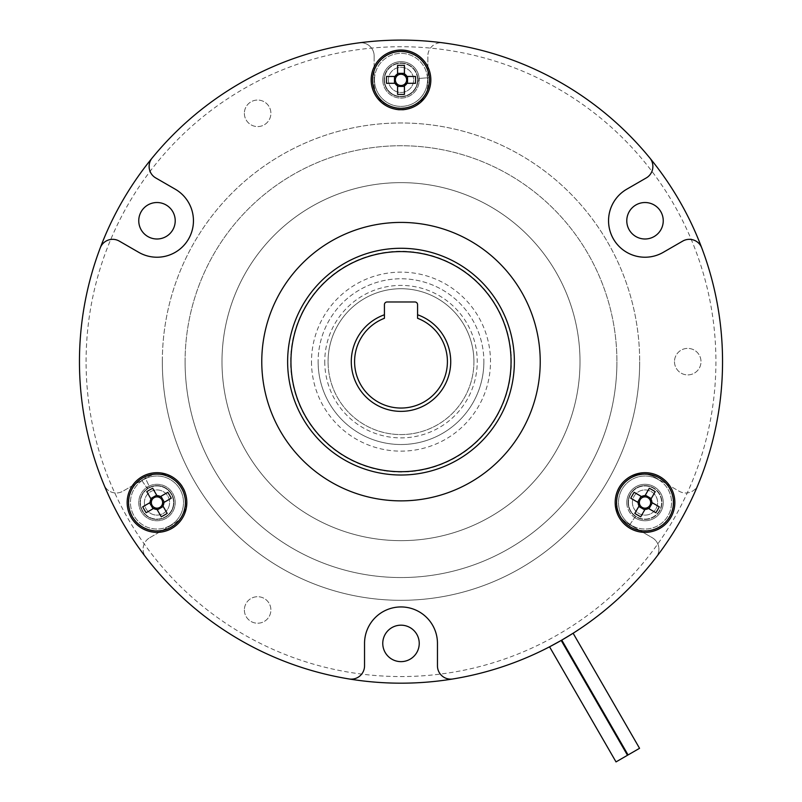 <?xml version="1.0" encoding="UTF-8"?>
<svg xmlns="http://www.w3.org/2000/svg" width="802" height="802" viewBox="0 0 802 802"><rect width="100%" height="100%" fill="white"/><g stroke="black" fill="none" stroke-linecap="round" stroke-linejoin="round"><path stroke-width="0.6" stroke-dasharray="4.01 3.01" d="M580.006 361.642A179.006 179.006 0 0 1 401 540.648A179.006 179.006 0 0 1 221.994 361.642A179.006 179.006 0 0 0 401 540.648A179.006 179.006 0 0 0 580.006 361.642A179.006 179.006 0 0 0 401 182.635A179.006 179.006 0 0 0 221.994 361.642A179.006 179.006 0 0 0 401 540.648A179.006 179.006 0 0 0 580.006 361.642A179.006 179.006 0 0 0 401 182.635A179.006 179.006 0 0 0 221.994 361.642A179.006 179.006 0 0 0 401 540.648A179.006 179.006 0 0 0 580.006 361.642A179.006 179.006 0 0 0 401 182.635A179.006 179.006 0 0 0 221.994 361.642A179.006 179.006 0 0 1 401 182.635A179.006 179.006 0 0 1 580.006 361.642M162.325 361.642A238.675 238.675 0 0 1 401 122.977A238.675 238.675 0 0 1 639.675 361.642A238.675 238.675 0 0 0 401 122.977A238.675 238.675 0 0 0 162.325 361.642A238.675 238.675 0 0 0 401 600.317A238.675 238.675 0 0 0 639.675 361.642A238.675 238.675 0 0 1 401 600.317A238.675 238.675 0 0 1 162.325 361.642M473.932 361.642A72.932 72.932 0 0 1 401 434.574A72.932 72.932 0 0 1 328.068 361.642A72.932 72.932 0 0 1 401 288.72A72.932 72.932 0 0 1 473.932 361.642A72.932 72.932 0 0 1 401 434.574A72.932 72.932 0 0 1 328.068 361.642A72.932 72.932 0 0 1 401 288.72A72.932 72.932 0 0 1 473.932 361.642A72.932 72.932 0 0 0 401 288.72A72.932 72.932 0 0 0 328.068 361.642M351.276 361.642A49.724 49.724 0 0 0 401 411.366A49.724 49.724 0 0 0 417.571 314.765L417.571 318.294A46.406 46.406 0 0 1 401 408.048A46.406 46.406 0 0 1 384.429 318.294L384.429 314.765A49.724 49.724 0 0 0 351.276 361.642M514.373 361.642A113.373 113.373 0 0 0 401 248.279A113.373 113.373 0 0 0 287.627 361.642A113.373 113.373 0 0 0 401 475.015A113.373 113.373 0 0 0 514.373 361.642M290.946 361.642A110.054 110.054 0 0 1 401 251.587A110.054 110.054 0 0 1 511.054 361.642A110.054 110.054 0 0 1 401 471.696A110.054 110.054 0 0 1 290.946 361.642M290.615 361.642A110.385 110.385 0 0 1 401 251.257A110.385 110.385 0 0 1 511.385 361.642A110.385 110.385 0 0 1 401 472.027A110.385 110.385 0 0 1 290.615 361.642M374.484 79.879A26.516 26.516 0 0 1 401 53.363A26.516 26.516 0 0 1 427.516 79.879A26.516 26.516 0 0 0 401 53.363A26.516 26.516 0 0 0 374.484 79.879A26.516 26.516 0 0 0 401 106.395A26.516 26.516 0 0 0 427.516 79.879A26.516 26.516 0 0 1 401 106.395A26.516 26.516 0 0 1 374.484 79.879M170.245 525.49A26.516 26.516 0 0 1 134.014 515.786A26.516 26.516 0 0 1 143.728 479.556A26.516 26.516 0 0 0 134.014 515.786A26.516 26.516 0 0 0 170.245 525.49A26.516 26.516 0 0 0 179.949 489.27A26.516 26.516 0 0 0 143.728 479.556A26.516 26.516 0 0 1 179.949 489.27A26.516 26.516 0 0 1 170.245 525.49M658.272 479.556A26.516 26.516 0 0 1 667.986 515.786A26.516 26.516 0 0 1 631.755 525.49A26.516 26.516 0 0 0 667.986 515.786A26.516 26.516 0 0 0 658.272 479.556A26.516 26.516 0 0 0 622.051 489.27A26.516 26.516 0 0 0 631.755 525.49A26.516 26.516 0 0 1 622.051 489.27A26.516 26.516 0 0 1 658.272 479.556M149.112 166.455A13.263 13.263 0 0 0 155.748 177.944A13.263 13.263 0 0 1 152.109 158.064A321.542 321.542 0 0 1 649.891 158.064A321.542 321.542 0 0 0 152.109 158.064A321.542 321.542 0 0 1 359.166 42.837A321.542 321.542 0 0 0 152.109 158.064A13.263 13.263 0 0 0 155.748 177.944L175.217 189.182L155.748 177.944M649.891 158.064A321.542 321.542 0 0 0 442.834 42.837A13.263 13.263 0 0 0 427.847 55.98A13.263 13.263 0 0 1 442.834 42.837A321.542 321.542 0 0 1 649.891 158.064A13.263 13.263 0 0 1 646.252 177.944A13.263 13.263 0 0 0 649.891 158.064A13.263 13.263 0 0 1 646.252 177.944L626.783 189.182A36.461 36.461 0 0 0 608.548 220.761A36.461 36.461 0 0 0 663.244 252.339L682.723 241.101A13.263 13.263 0 0 1 701.75 247.888A13.263 13.263 0 0 0 682.723 241.101A13.263 13.263 0 0 1 701.75 247.888A321.542 321.542 0 0 1 722.542 361.642A321.542 321.542 0 0 0 401 40.1A321.542 321.542 0 0 0 103.989 484.819A13.263 13.263 0 0 0 122.866 491.225A13.263 13.263 0 0 1 103.989 484.819A321.542 321.542 0 0 1 79.458 361.642A321.542 321.542 0 0 0 349.141 678.973A13.263 13.263 0 0 0 364.539 665.891A13.263 13.263 0 0 1 349.141 678.973A321.542 321.542 0 0 1 145.824 557.28A13.263 13.263 0 0 1 143.087 549.21A13.263 13.263 0 0 0 145.824 557.28A321.542 321.542 0 0 0 349.141 678.973A321.542 321.542 0 0 1 79.458 361.642A321.542 321.542 0 0 0 401 683.184A321.542 321.542 0 0 0 722.542 361.642A321.542 321.542 0 0 1 452.859 678.973A321.542 321.542 0 0 0 701.75 247.888A321.542 321.542 0 0 1 698.011 484.819A321.542 321.542 0 0 0 701.75 247.888M655.575 477.611A26.847 26.847 0 0 0 615.294 500.869A26.847 26.847 0 0 0 628.718 524.117L652.287 537.731A13.263 13.263 0 0 1 656.176 557.28A13.263 13.263 0 0 0 652.287 537.731L628.718 524.117A26.847 26.847 0 0 1 615.294 500.869A26.847 26.847 0 0 1 655.575 477.611L679.134 491.225A13.263 13.263 0 0 0 698.011 484.819A13.263 13.263 0 0 1 679.134 491.225L655.575 477.611M86.085 361.642A314.915 314.915 0 0 1 401 46.727A314.915 314.915 0 0 1 715.915 361.642A314.915 314.915 0 0 1 401 676.557A314.915 314.915 0 0 1 86.085 361.642M311.497 361.642A89.503 89.503 0 0 0 401 451.145A89.503 89.503 0 0 0 490.503 361.642A89.503 89.503 0 0 0 401 272.139A89.503 89.503 0 0 0 311.497 361.642M483.877 361.642A82.877 82.877 0 0 1 401 444.519A82.877 82.877 0 0 1 318.123 361.642A82.877 82.877 0 0 0 401 444.519A82.877 82.877 0 0 0 483.877 361.642A82.877 82.877 0 0 0 401 278.775A82.877 82.877 0 0 0 318.123 361.642A82.877 82.877 0 0 1 401 278.775A82.877 82.877 0 0 1 483.877 361.642M244.369 609.961A13.263 13.263 0 0 0 257.632 623.224A13.263 13.263 0 0 0 270.896 609.961A13.263 13.263 0 0 0 257.632 596.708A13.263 13.263 0 0 0 244.369 609.961A13.263 13.263 0 0 0 257.632 623.224A13.263 13.263 0 0 0 270.896 609.961A13.263 13.263 0 0 0 257.632 596.708A13.263 13.263 0 0 0 244.369 609.961M244.369 113.323A13.263 13.263 0 0 0 257.632 126.586A13.263 13.263 0 0 0 270.896 113.323A13.263 13.263 0 0 0 257.632 100.06A13.263 13.263 0 0 0 244.369 113.323A13.263 13.263 0 0 0 257.632 126.586A13.263 13.263 0 0 0 270.896 113.323A13.263 13.263 0 0 0 257.632 100.06A13.263 13.263 0 0 0 244.369 113.323M632.417 502.523A12.601 12.601 0 0 0 645.019 515.125A12.601 12.601 0 0 0 657.61 502.523A12.601 12.601 0 0 1 645.019 515.125A12.601 12.601 0 0 1 632.417 502.523A12.601 12.601 0 0 1 645.019 489.932A12.601 12.601 0 0 1 657.61 502.523A12.601 12.601 0 0 0 645.019 489.932A12.601 12.601 0 0 0 632.417 502.523M144.39 502.523A12.601 12.601 0 0 0 156.981 515.125A12.601 12.601 0 0 0 169.583 502.523A12.601 12.601 0 0 1 156.981 515.125A12.601 12.601 0 0 1 144.39 502.523A12.601 12.601 0 0 1 156.981 489.932A12.601 12.601 0 0 1 169.583 502.523A12.601 12.601 0 0 0 156.981 489.932A12.601 12.601 0 0 0 144.39 502.523M674.482 361.642A13.263 13.263 0 0 0 687.735 374.905A13.263 13.263 0 0 0 700.998 361.642A13.263 13.263 0 0 0 687.735 348.389A13.263 13.263 0 0 0 674.482 361.642A13.263 13.263 0 0 0 687.735 374.905A13.263 13.263 0 0 0 700.998 361.642A13.263 13.263 0 0 0 687.735 348.389A13.263 13.263 0 0 0 674.482 361.642M388.399 79.879A12.601 12.601 0 0 0 401 92.471A12.601 12.601 0 0 0 413.601 79.879A12.601 12.601 0 0 1 401 92.471A12.601 12.601 0 0 1 388.399 79.879A12.601 12.601 0 0 1 401 67.278A12.601 12.601 0 0 1 413.601 79.879A12.601 12.601 0 0 0 401 67.278A12.601 12.601 0 0 0 388.399 79.879M621.72 758.532A454.143 454.143 0 0 1 616.016 761.9L627.495 755.273A454.143 454.143 0 0 1 621.72 758.532M633.791 751.584A454.143 454.143 0 0 1 628.066 754.943L639.555 748.306A454.143 454.143 0 0 1 633.791 751.584M138.756 220.761A18.235 18.235 0 0 0 156.981 238.996A18.235 18.235 0 0 0 175.217 220.761A18.235 18.235 0 0 0 156.981 202.525A18.235 18.235 0 0 0 138.756 220.761M626.783 220.761A18.235 18.235 0 0 0 645.019 238.996A18.235 18.235 0 0 0 663.244 220.761A18.235 18.235 0 0 0 645.019 202.525A18.235 18.235 0 0 0 626.783 220.761M382.765 643.404A18.235 18.235 0 0 0 401 661.64A18.235 18.235 0 0 0 419.235 643.404A18.235 18.235 0 0 0 401 625.179A18.235 18.235 0 0 0 382.765 643.404M119.277 241.101A13.263 13.263 0 0 0 100.25 247.888A321.542 321.542 0 0 0 79.458 361.642A321.542 321.542 0 0 1 100.25 247.888A321.542 321.542 0 0 0 79.458 361.642A321.542 321.542 0 0 1 100.25 247.888A13.263 13.263 0 0 1 119.277 241.101L138.756 252.339A36.461 36.461 0 0 0 193.452 220.761A36.461 36.461 0 0 0 175.217 189.182A36.461 36.461 0 0 1 188.56 238.996A36.461 36.461 0 0 1 138.756 252.339L119.277 241.101L138.756 252.339M185.092 361.642A215.908 215.908 0 0 1 401 145.733A215.908 215.908 0 0 1 616.908 361.642A215.908 215.908 0 0 0 401 145.733A215.908 215.908 0 0 0 185.092 361.642A215.908 215.908 0 0 0 401 577.55A215.908 215.908 0 0 0 616.908 361.642A215.908 215.908 0 0 1 401 577.55A215.908 215.908 0 0 1 185.092 361.642M417.852 81.203L419.175 81.313A18.235 18.235 0 0 0 419.175 78.446L429.09 77.664A28.18 28.18 0 0 0 386.273 55.849A28.18 28.18 0 0 0 386.273 103.899A28.18 28.18 0 0 0 429.09 82.085A28.18 28.18 0 0 1 386.273 103.899A28.18 28.18 0 0 1 386.273 55.849A28.18 28.18 0 0 1 429.09 77.664L417.852 78.556A16.902 16.902 0 0 0 392.168 65.463A16.902 16.902 0 0 0 392.168 94.295A16.902 16.902 0 0 0 417.852 81.203A16.902 16.902 0 0 1 400.338 96.771A16.902 16.902 0 0 1 384.098 79.879A16.902 16.902 0 0 0 401 96.781A16.902 16.902 0 0 0 417.902 79.879A16.902 16.902 0 0 1 401 96.781A16.902 16.902 0 0 1 384.098 79.879A16.902 16.902 0 0 1 401 62.977A16.902 16.902 0 0 1 417.902 79.879A16.902 16.902 0 0 0 401 62.977A16.902 16.902 0 0 0 384.098 79.879A16.902 16.902 0 0 1 400.338 62.987A16.902 16.902 0 0 1 417.852 78.556L419.175 78.446A18.235 18.235 0 0 0 400.288 61.664A18.235 18.235 0 0 0 382.765 79.879A18.235 18.235 0 0 0 400.288 98.095A18.235 18.235 0 0 0 419.175 81.313L417.852 81.203M417.571 79.879A16.571 16.571 0 0 1 401 96.451A16.571 16.571 0 0 1 384.429 79.879A16.571 16.571 0 0 0 401 96.451A16.571 16.571 0 0 0 417.571 79.879A16.571 16.571 0 0 0 401 63.308A16.571 16.571 0 0 0 384.429 79.879A16.571 16.571 0 0 1 401 63.308A16.571 16.571 0 0 1 417.571 79.879A16.571 16.571 0 0 0 401 63.308A16.571 16.571 0 0 0 384.429 79.879M430.834 79.879A29.834 29.834 0 0 0 401 50.045A29.834 29.834 0 0 0 371.166 79.879A29.834 29.834 0 0 0 401 109.714A29.834 29.834 0 0 0 430.834 79.879M149.282 486.373L149.132 486.072A18.235 18.235 0 0 0 146.656 487.496L141.022 479.305A28.18 28.18 0 0 0 143.538 527.285A28.18 28.18 0 0 0 185.152 503.265A28.18 28.18 0 0 0 144.851 477.09L149.132 486.072A18.235 18.235 0 0 1 175.217 502.523A18.235 18.235 0 0 0 156.981 484.298A18.235 18.235 0 0 0 138.756 502.523A18.235 18.235 0 0 0 156.981 520.759A18.235 18.235 0 0 0 175.217 502.523A18.235 18.235 0 0 1 156.981 520.759A18.235 18.235 0 0 1 146.656 487.496L147.408 488.588A16.902 16.902 0 0 0 148.921 517.38A16.902 16.902 0 0 0 173.884 502.964A16.902 16.902 0 0 0 149.703 487.265A16.902 16.902 0 0 1 171.949 494.654A16.902 16.902 0 0 1 165.433 517.17A16.902 16.902 0 0 0 171.628 494.072A16.902 16.902 0 0 0 148.53 487.887A16.902 16.902 0 0 1 171.628 494.072A16.902 16.902 0 0 1 165.433 517.17A16.902 16.902 0 0 1 142.345 510.974A16.902 16.902 0 0 1 148.53 487.887A16.902 16.902 0 0 0 142.345 510.974A16.902 16.902 0 0 0 165.433 517.17A16.902 16.902 0 0 1 142.686 511.546A16.902 16.902 0 0 1 147.408 488.588L141.022 479.305A28.18 28.18 0 0 0 143.538 527.285A28.18 28.18 0 0 0 185.152 503.265A28.18 28.18 0 0 0 144.851 477.09L149.282 486.373A17.905 17.905 0 0 0 146.846 487.776M148.701 488.167A16.571 16.571 0 0 1 171.337 494.243A16.571 16.571 0 0 1 165.272 516.879A16.571 16.571 0 0 0 171.337 494.243A16.571 16.571 0 0 0 148.701 488.167A16.571 16.571 0 0 0 142.626 510.814A16.571 16.571 0 0 0 165.272 516.879A16.571 16.571 0 0 1 142.626 510.814A16.571 16.571 0 0 1 148.701 488.167A16.571 16.571 0 0 0 142.626 510.814A16.571 16.571 0 0 0 165.272 516.879M142.064 476.689A29.834 29.834 0 0 0 131.147 517.44A29.834 29.834 0 0 0 171.899 528.368A29.834 29.834 0 0 0 182.826 487.606A29.834 29.834 0 0 0 142.064 476.689M634.873 517.28L634.693 517.551A18.235 18.235 0 0 0 663.244 502.523A18.235 18.235 0 0 0 645.019 484.298A18.235 18.235 0 0 0 634.693 517.551L629.059 525.751A28.18 28.18 0 0 1 631.575 477.761A28.18 28.18 0 0 1 673.179 501.791A28.18 28.18 0 0 1 632.888 527.957A28.18 28.18 0 0 0 673.179 501.791A28.18 28.18 0 0 0 631.575 477.761A28.18 28.18 0 0 0 629.059 525.751L634.873 517.28A17.905 17.905 0 0 0 637.309 518.683L637.74 517.781A16.902 16.902 0 0 0 661.921 502.082A16.902 16.902 0 0 0 636.948 487.666A16.902 16.902 0 0 0 635.445 516.458A16.902 16.902 0 0 1 630.713 493.501A16.902 16.902 0 0 1 653.47 487.887A16.902 16.902 0 0 0 630.372 494.072A16.902 16.902 0 0 0 636.567 517.17A16.902 16.902 0 0 1 630.372 494.072A16.902 16.902 0 0 1 653.47 487.887A16.902 16.902 0 0 1 659.655 510.974A16.902 16.902 0 0 1 636.567 517.17A16.902 16.902 0 0 0 659.655 510.974A16.902 16.902 0 0 0 653.47 487.887A16.902 16.902 0 0 1 659.976 510.393A16.902 16.902 0 0 1 637.74 517.781L637.309 518.683M636.728 516.879A16.571 16.571 0 0 1 630.663 494.243A16.571 16.571 0 0 1 653.299 488.167A16.571 16.571 0 0 0 630.663 494.243A16.571 16.571 0 0 0 636.728 516.879A16.571 16.571 0 0 0 659.374 510.814A16.571 16.571 0 0 0 653.299 488.167A16.571 16.571 0 0 1 659.374 510.814A16.571 16.571 0 0 1 636.728 516.879A16.571 16.571 0 0 0 659.374 510.814A16.571 16.571 0 0 0 653.299 488.167M630.101 528.368A29.834 29.834 0 0 0 670.853 517.44A29.834 29.834 0 0 0 659.936 476.689A29.834 29.834 0 0 0 619.174 487.606A29.834 29.834 0 0 0 630.101 528.368M626.783 502.523A18.235 18.235 0 0 0 645.019 520.759A18.235 18.235 0 0 0 663.244 502.523A18.235 18.235 0 0 0 645.019 484.298A18.235 18.235 0 0 0 626.783 502.523M382.765 79.879A18.235 18.235 0 0 0 401 98.115A18.235 18.235 0 0 0 419.235 79.879A18.235 18.235 0 0 0 401 61.644A18.235 18.235 0 0 0 382.765 79.879M261.773 361.642A139.227 139.227 0 0 0 401 500.869A139.227 139.227 0 0 0 540.227 361.642A139.227 139.227 0 0 0 401 222.415A139.227 139.227 0 0 0 261.773 361.642M437.461 665.891L437.461 643.404L437.461 665.891A13.263 13.263 0 0 0 452.859 678.973A321.542 321.542 0 0 0 656.176 557.28A321.542 321.542 0 0 1 452.859 678.973A13.263 13.263 0 0 1 437.461 665.891L437.461 643.404A36.461 36.461 0 0 0 401 606.944A36.461 36.461 0 0 0 364.539 643.404L364.539 665.891A13.263 13.263 0 0 1 349.141 678.973M626.783 189.182L646.252 177.944L626.783 189.182A36.461 36.461 0 0 0 613.44 238.996A36.461 36.461 0 0 0 663.244 252.339L682.723 241.101M639.415 503.235L630.743 498.222M634.151 492.308L642.833 497.32M645.73 508.127L640.718 516.799M634.803 513.39L639.816 504.709M650.612 501.811L659.294 506.824M655.876 512.739L647.194 507.726M644.307 496.929L649.319 488.248M655.234 491.666L650.221 500.348M159.167 497.32L167.849 492.308M171.257 498.222L162.585 503.235M151.779 500.348L146.766 491.666M152.681 488.248L157.693 496.929M154.806 507.726L146.124 512.739M142.706 506.824L151.388 501.811M162.184 504.709L167.197 513.39M161.282 516.799L156.27 508.127M404.419 84.37L404.419 94.395M397.581 94.395L397.581 84.37M405.491 76.461L415.516 76.461M415.516 83.298L405.491 83.298M397.581 75.388L397.581 65.363M404.419 65.363L404.419 75.388M396.509 83.298L386.484 83.298M386.484 76.461L396.509 76.461M146.425 477.611L122.866 491.225L146.425 477.611A26.847 26.847 0 0 1 183.107 487.446A26.847 26.847 0 0 1 173.282 524.117A26.847 26.847 0 0 0 183.107 487.446A26.847 26.847 0 0 0 146.425 477.611M149.713 537.731L173.282 524.117L149.713 537.731A13.263 13.263 0 0 0 143.087 549.21A13.263 13.263 0 0 1 149.713 537.731M364.539 643.404A36.461 36.461 0 0 1 401 606.944A36.461 36.461 0 0 1 437.461 643.404A36.461 36.461 0 0 0 401 606.944A36.461 36.461 0 0 0 364.539 643.404L364.539 665.891M427.847 83.197L427.847 55.98L427.847 83.197A26.847 26.847 0 0 1 401 110.044A26.847 26.847 0 0 1 374.153 83.197A26.847 26.847 0 0 0 401 110.044A26.847 26.847 0 0 0 427.847 83.197M374.153 55.98L374.153 83.197L374.153 55.98A13.263 13.263 0 0 0 359.166 42.837A13.263 13.263 0 0 1 374.153 55.98M561.199 640.437L559.325 641.51M384.429 314.765L384.429 304.63A2.657 2.657 0 0 1 387.075 301.973L414.925 301.973A2.657 2.657 0 0 1 417.571 304.63L417.571 314.765M324.76 361.642A76.24 76.24 0 0 0 401 437.882A76.24 76.24 0 0 0 477.24 361.642A76.24 76.24 0 0 0 401 285.402A76.24 76.24 0 0 0 324.76 361.642M418.844 81.283A17.905 17.905 0 0 0 418.844 78.476"/><path stroke-width="1.2" d="M450.724 361.642A49.724 49.724 0 0 1 401 411.366A49.724 49.724 0 0 1 384.429 314.765L384.429 304.63A2.657 2.657 0 0 1 387.075 301.973L414.925 301.973A2.657 2.657 0 0 1 417.571 304.63L417.571 314.765A49.724 49.724 0 0 1 450.724 361.642M384.429 314.765L384.429 318.294A46.406 46.406 0 0 0 401 408.048A46.406 46.406 0 0 0 417.571 318.294L417.571 314.765M511.054 361.642A110.054 110.054 0 0 0 401 251.587A110.054 110.054 0 0 0 290.946 361.642A110.054 110.054 0 0 0 401 471.696A110.054 110.054 0 0 0 511.054 361.642M287.627 361.642A113.373 113.373 0 0 1 401 248.279A113.373 113.373 0 0 1 514.373 361.642A113.373 113.373 0 0 1 401 475.015A113.373 113.373 0 0 1 287.627 361.642M649.891 158.064A13.263 13.263 0 0 1 646.252 177.944L626.783 189.182A36.461 36.461 0 0 0 608.548 220.761A36.461 36.461 0 0 0 663.244 252.339L682.723 241.101A13.263 13.263 0 0 1 701.75 247.888A321.542 321.542 0 0 0 79.458 361.642A321.542 321.542 0 0 0 349.141 678.973A13.263 13.263 0 0 0 364.539 665.891L364.539 643.404L364.539 665.891M616.016 761.9L627.495 755.273L561.199 640.437L549.56 646.813L616.016 761.9M561.771 640.106L628.066 754.943L639.555 748.306L573.119 633.239L561.771 640.106L569.61 635.435M138.756 220.761A18.235 18.235 0 0 0 156.981 238.996A18.235 18.235 0 0 0 175.217 220.761A18.235 18.235 0 0 0 156.981 202.525A18.235 18.235 0 0 0 138.756 220.761M626.783 220.761A18.235 18.235 0 0 0 645.019 238.996A18.235 18.235 0 0 0 663.244 220.761A18.235 18.235 0 0 0 645.019 202.525A18.235 18.235 0 0 0 626.783 220.761M382.765 643.404A18.235 18.235 0 0 0 401 661.64A18.235 18.235 0 0 0 419.235 643.404A18.235 18.235 0 0 0 401 625.179A18.235 18.235 0 0 0 382.765 643.404M430.834 79.879A29.834 29.834 0 0 0 401 50.045A29.834 29.834 0 0 0 371.166 79.879A29.834 29.834 0 0 0 401 109.714A29.834 29.834 0 0 0 430.834 79.879A29.834 29.834 0 0 0 401 50.045A29.834 29.834 0 0 0 371.166 79.879M401 51.428A28.451 28.451 0 0 0 372.549 79.879A28.451 28.451 0 0 0 401 108.33A28.451 28.451 0 0 0 429.451 79.879A28.451 28.451 0 0 0 401 51.428M404.419 84.37L404.419 94.395A52.14 23.268 180 0 1 401 94.446A52.14 23.268 180 0 1 397.581 94.395L397.581 85.854A6.877 6.877 0 0 1 395.025 83.298L396.509 83.298A5.644 5.644 0 0 0 406.644 79.879A5.644 5.644 0 0 0 396.509 76.461A5.644 5.644 0 0 0 396.509 83.298M404.419 75.388L404.419 65.363A52.14 23.268 0 0 0 401 65.313A52.14 23.268 0 0 0 397.581 65.363L397.581 73.904A6.877 6.877 0 0 0 395.025 76.461L386.484 76.461A52.14 23.268 -90 0 0 386.484 83.298L395.025 83.298M142.064 476.689A29.834 29.834 0 0 0 131.147 517.44A29.834 29.834 0 0 0 171.899 528.368A29.834 29.834 0 0 0 182.826 487.606A29.834 29.834 0 0 0 142.064 476.689A29.834 29.834 0 0 0 131.147 517.44A29.834 29.834 0 0 0 171.899 528.368M132.35 516.749A28.451 28.451 0 0 0 171.207 527.165A28.451 28.451 0 0 0 181.623 488.298A28.451 28.451 0 0 0 142.756 477.882A28.451 28.451 0 0 0 132.35 516.749M159.167 497.32L167.849 492.308A52.14 23.268 60 0 1 169.593 495.245A52.14 23.268 60 0 1 171.257 498.222L163.869 502.493A6.877 6.877 0 0 1 162.926 505.992L162.184 504.709A5.644 5.644 0 0 0 154.164 497.641A5.644 5.644 0 0 0 156.27 508.127A5.644 5.644 0 0 0 162.184 504.709M151.388 501.811L142.706 506.824A52.14 23.268 -120 0 0 144.37 509.811A52.14 23.268 -120 0 0 146.124 512.739L153.523 508.468A6.877 6.877 0 0 0 157.012 509.41L161.282 516.799A52.14 23.268 150 0 0 167.197 513.39L162.926 505.992M630.101 528.368A29.834 29.834 0 0 0 670.853 517.44A29.834 29.834 0 0 0 659.936 476.689A29.834 29.834 0 0 0 619.174 487.606A29.834 29.834 0 0 0 630.101 528.368A29.834 29.834 0 0 0 670.853 517.44A29.834 29.834 0 0 0 659.936 476.689M669.65 516.749A28.451 28.451 0 0 0 659.244 477.882A28.451 28.451 0 0 0 620.377 488.298A28.451 28.451 0 0 0 630.793 527.165A28.451 28.451 0 0 0 669.65 516.749M639.415 503.235L630.743 498.222A52.14 23.268 -60 0 1 632.407 495.245A52.14 23.268 -60 0 1 634.151 492.308L641.55 496.578A6.877 6.877 0 0 1 645.049 495.646L644.307 496.929A5.644 5.644 0 0 0 642.191 507.415A5.644 5.644 0 0 0 650.221 500.348A5.644 5.644 0 0 0 644.307 496.929M647.194 507.726L655.876 512.739A52.14 23.268 120 0 0 657.63 509.811A52.14 23.268 120 0 0 659.294 506.824L651.896 502.553A6.877 6.877 0 0 0 650.963 499.055L655.234 491.666A52.14 23.268 30 0 0 649.319 488.248L645.049 495.646M149.112 166.455A13.263 13.263 0 0 1 152.109 158.064A13.263 13.263 0 0 0 155.748 177.944L175.217 189.182L155.748 177.944M193.452 220.761A36.461 36.461 0 0 0 175.217 189.182A36.461 36.461 0 0 1 188.56 238.996A36.461 36.461 0 0 1 138.756 252.339A36.461 36.461 0 0 0 193.452 220.761M261.773 361.642A139.227 139.227 0 0 0 401 500.869A139.227 139.227 0 0 0 540.227 361.642A139.227 139.227 0 0 0 401 222.415A139.227 139.227 0 0 0 261.773 361.642M437.461 665.891A13.263 13.263 0 0 0 452.859 678.973A13.263 13.263 0 0 1 437.461 665.891L437.461 643.404A36.461 36.461 0 0 0 401 606.944A36.461 36.461 0 0 0 364.539 643.404M349.141 678.973A321.542 321.542 0 0 0 701.75 247.888M626.783 189.182A36.461 36.461 0 0 0 613.44 238.996A36.461 36.461 0 0 0 663.244 252.339L682.723 241.101M119.277 241.101A13.263 13.263 0 0 0 100.25 247.888A13.263 13.263 0 0 1 119.277 241.101L138.756 252.339M641.079 496.308L637.66 502.222M638.793 506.463L644.708 509.882M648.958 508.749L652.367 502.834M651.234 498.583L645.319 495.165M642.833 497.32L641.55 496.578M639.816 504.709L634.803 513.39A52.14 23.268 -150 0 0 640.718 516.799L645.73 508.127M638.131 502.493A6.877 6.877 0 0 0 639.074 505.992M644.988 509.41A6.877 6.877 0 0 0 648.477 508.468M651.896 502.553L650.612 501.811M650.221 500.348L650.963 499.055M164.34 502.222L160.921 496.308M156.681 495.165L150.766 498.583M149.633 502.834L153.042 508.749M157.292 509.882L163.207 506.463M162.585 503.235L163.869 502.493M157.693 496.929L152.681 488.248A52.14 23.268 -30 0 0 146.766 491.666L151.779 500.348M160.45 496.578A6.877 6.877 0 0 0 156.951 495.646M151.037 499.055A6.877 6.877 0 0 0 150.104 502.553M153.523 508.468L154.806 507.726M156.27 508.127L157.012 509.41M397.581 86.405L404.419 86.405M407.526 83.298L407.526 76.461M404.419 73.353L397.581 73.353M394.474 76.461L394.474 83.298M397.581 84.37L397.581 85.854M405.491 83.298L415.516 83.298A52.14 23.268 90 0 0 415.516 76.461L405.491 76.461M404.419 85.854A6.877 6.877 0 0 0 406.975 83.298M406.975 76.461A6.877 6.877 0 0 0 404.419 73.904M397.581 73.904L397.581 75.388M396.509 76.461L395.025 76.461M559.325 641.51L549.56 646.813M569.651 635.405L573.119 633.239"/></g></svg>
